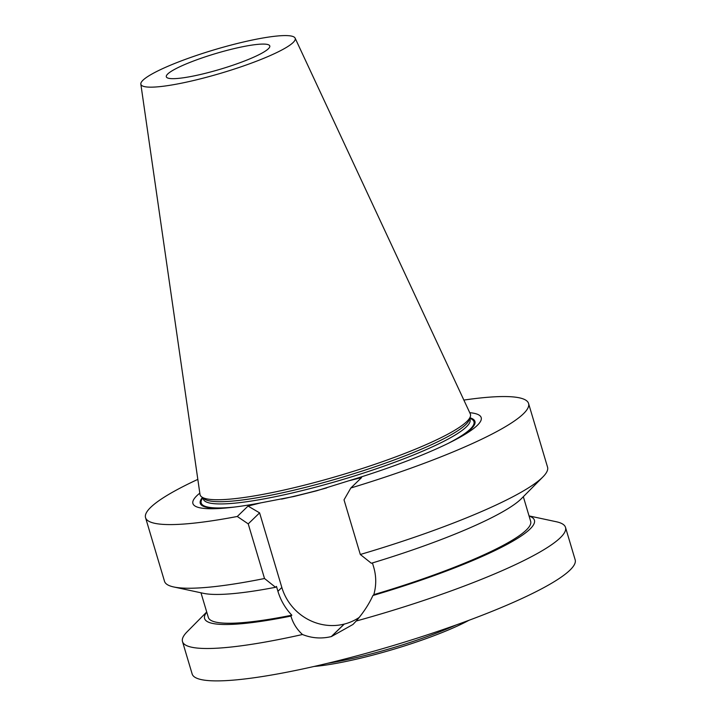 <?xml version="1.0" encoding="UTF-8"?>
<svg xmlns="http://www.w3.org/2000/svg" width="716" height="716" viewBox="0 0 716 716"><rect width="100%" height="100%" fill="white"/><g stroke="black" fill="none" stroke-linecap="round" stroke-linejoin="round"><path stroke-width="1.07" d="M230.248 49.556A53.986 8.162 163.4 0 1 269.789 45.949A53.986 8.162 163.4 0 1 220.385 69.201A53.986 8.162 163.4 0 1 166.318 76.8A53.986 8.162 163.4 0 1 167.723 73.999A53.986 8.162 163.4 0 1 230.248 49.556M295.117 38.118L470.269 413.812A141.052 21.337 163.4 0 1 470.314 416.676L469.257 419.764A139.146 21.05 163.4 0 1 342.042 477.295A139.146 21.05 163.4 0 1 204.096 498.81L201.527 496.806A141.052 21.337 163.4 0 1 199.988 494.38L140.837 84.112A80.514 12.181 163.4 0 1 236.235 43.748A80.514 12.181 163.4 0 1 295.117 38.118A80.514 12.181 163.4 0 1 221.53 73.041A80.514 12.181 163.4 0 1 140.837 84.112M470.314 416.676A141.052 21.337 163.4 0 1 341.362 475.003A141.052 21.337 163.4 0 1 201.527 496.806M202.44 497.522A143.307 21.677 -16.6 0 0 225.522 508.038M199.809 493.145A150.414 22.751 -16.6 0 0 222.443 508.288A150.414 22.751 -16.6 0 0 260.749 502.874L294.079 496.457L316.606 490.8L348.862 480.767A150.414 22.751 -16.6 0 0 459.09 437.745A150.414 22.751 -16.6 0 0 469.732 412.676M456.378 439.212A143.307 21.677 -16.6 0 0 469.938 417.777M529.043 515.905L556.287 521.74A199.836 30.224 163.4 0 1 565.506 527.388L575.163 559.787A199.836 30.224 163.4 0 1 338.516 660.617A199.836 30.224 163.4 0 1 192.148 673.971L182.49 641.572A199.836 30.224 163.4 0 1 187.109 631.798L206.709 611.992M348.862 480.767L361.58 477.581L350.84 487.99L344.02 499.84L360.309 554.479A199.836 30.224 -16.6 0 0 542.925 476.91A199.836 30.224 -16.6 0 0 547.543 467.127L528.569 403.475A199.836 30.224 -16.6 0 0 463.861 400.074M350.84 487.99A199.836 30.224 -16.6 0 0 528.569 403.475M542.925 476.91L521.472 498.578A172.082 26.027 -16.6 0 1 371.335 563.259L360.309 554.479M565.506 527.388A199.836 30.224 163.4 0 1 356.192 621.032C363.424 612.663 368.991 604.161 372.911 595.515L373.824 594.629C376.383 585.482 376.356 576.362 373.725 567.26L372.427 562.928M373.824 594.629A168.179 25.436 -16.6 0 0 530.663 521.337L523.324 496.707M372.911 595.515A172.082 26.027 -16.6 0 0 529.088 516.048M356.192 621.032L352.979 624.459L331.41 636.56A199.836 30.224 163.4 0 1 331.293 636.587C321.457 638.941 311.854 638.251 302.474 634.51A199.836 30.224 163.4 0 1 182.49 641.572M206.754 612.144A172.082 26.027 -16.6 0 0 290.929 616.082C292.987 623.206 296.836 629.355 302.474 634.51M200.981 592.803L208.329 617.425A168.179 25.436 -16.6 0 0 291.842 615.196L290.929 616.082M173.746 586.968A199.836 30.224 -16.6 0 0 264.517 578.51L248.228 523.879L237.291 516.478A199.836 30.224 163.4 0 1 145.545 517.659L164.519 581.311A199.836 30.224 -16.6 0 0 173.746 586.968L203.559 593.349A172.082 26.027 -16.6 0 0 275.544 587.29L276.465 586.395L277.924 591.291C280.672 600.366 285.308 608.332 291.842 615.196M264.517 578.51L275.544 587.29M145.545 517.659A199.836 30.224 163.4 0 1 197.831 479.38M359.325 617.344A51.31 48.706 45.9 0 1 344.289 624.075L344.172 624.101A51.31 48.706 45.9 0 1 281.844 587.496L259.595 512.862L248.031 506.069L260.749 502.874M248.228 523.879L259.595 512.862M237.291 516.478L248.031 506.069M314.172 666.444A99.64 15.072 -16.6 0 0 366.529 656.724A99.64 15.072 -16.6 0 0 468.935 620.307M327.57 663.311A101.547 15.358 -16.6 0 0 365.563 655.337A101.547 15.358 -16.6 0 0 456.011 625.023M203.013 497.969L203.353 499.115A139.146 21.05 -16.6 0 0 305.267 489.825A139.146 21.05 -16.6 0 0 470.045 419.612L469.705 418.457M326.693 487.909A142.314 21.525 163.4 0 1 305.446 493.521A142.314 21.525 163.4 0 1 281.513 499.133M234.982 507A142.314 21.525 163.4 0 1 202.888 497.871M469.75 418.323A142.314 21.525 163.4 0 1 447.894 443.526M331.41 636.56L344.289 624.075M331.293 636.587L344.172 624.101M277.924 591.291L281.844 587.496"/></g></svg>
